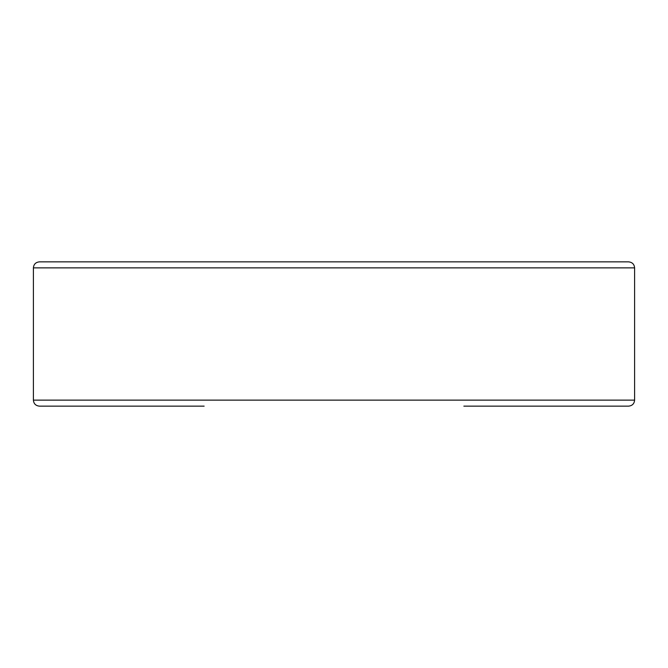 <?xml version="1.0" encoding="UTF-8"?>
<svg xmlns="http://www.w3.org/2000/svg" width="668" height="668" viewBox="0 0 668 668"><rect width="100%" height="100%" fill="white"/><g stroke="black" fill="none" stroke-linecap="round" stroke-linejoin="round"><path stroke-width="1" d="M204.141 406.144L39.412 406.144C35.73 405.752 33.726 403.748 33.4 400.132L634.6 400.132C634.274 403.748 632.27 405.752 628.588 406.144L463.859 406.144M334 261.856L628.588 261.856C632.27 262.248 634.274 264.252 634.6 267.868L33.4 267.868C33.726 264.252 35.73 262.248 39.412 261.856L334 261.856M634.6 267.868L634.6 400.132M33.4 267.868L33.4 400.132"/></g></svg>
